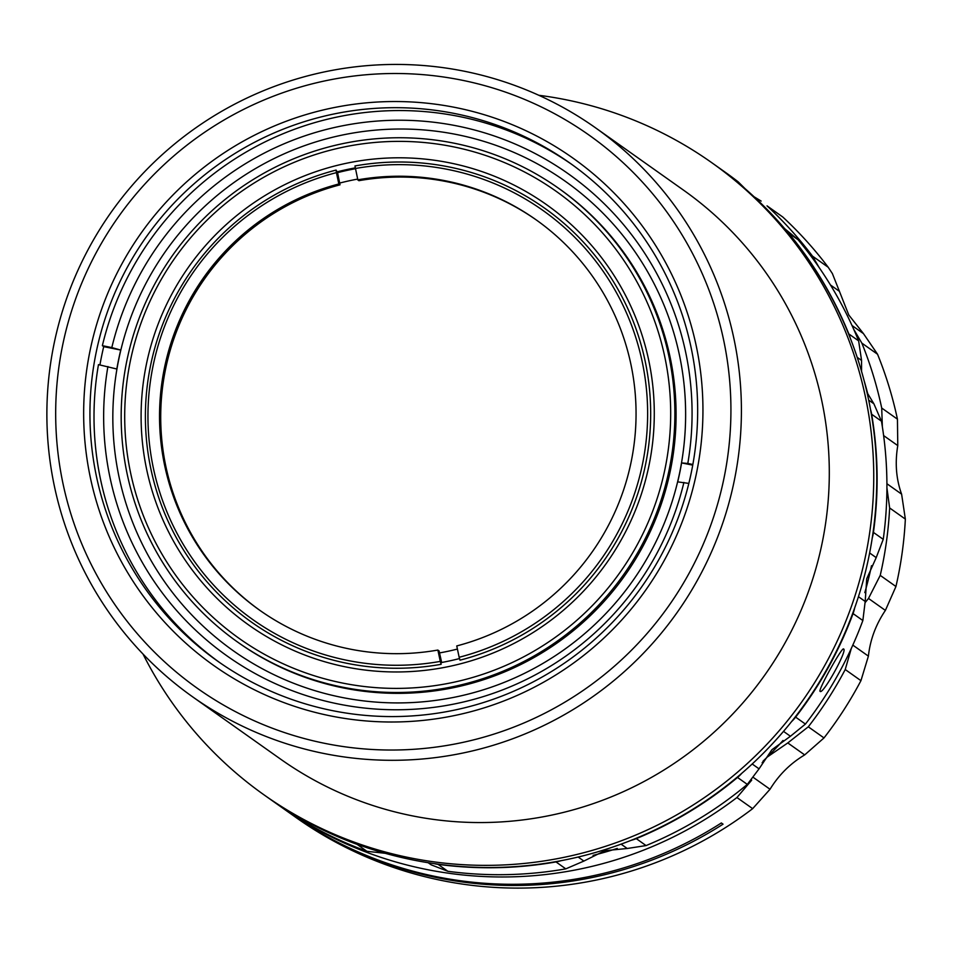 <?xml version="1.0" encoding="UTF-8"?>
<svg xmlns="http://www.w3.org/2000/svg" width="953" height="953" viewBox="0 0 953 953"><rect width="100%" height="100%" fill="white"/><g stroke="black" fill="none" stroke-linecap="round" stroke-linejoin="round"><path stroke-width="1.43" d="M767.022 205.848L782.735 216.974L767.022 205.848A387.335 385.107 125.3 0 1 812.48 256.119L828.205 267.257A387.335 385.107 -54.7 0 0 782.735 216.974M828.205 267.257L832.386 273.571L848.778 314.966L863.466 333.621L877.546 354.242L861.834 343.104L853.65 329.142M819.068 267.424L812.48 256.119M219.524 662.454A305.02 303.28 125.3 0 1 98.469 364.63L116.826 369.014A287.592 285.948 125.3 0 1 118.625 359.507A287.592 285.948 125.3 0 1 120.733 350.061L103.71 346.642L102.364 345.677A305.02 303.28 125.3 0 1 118.756 296.157A305.02 303.28 125.3 0 1 572.145 164.666M692.736 465.147L681.598 462.908L687.804 463.468A295.347 293.643 -54.7 0 0 457.285 125.987A295.347 293.643 -54.7 0 0 111.811 347.583L120.733 350.061M681.598 462.908A287.592 285.948 125.3 0 1 679.811 472.414A287.592 285.948 125.3 0 1 677.702 481.861L688.828 483.409M118.732 359.531A287.496 285.852 125.3 0 1 457.083 134.623A287.496 285.852 125.3 0 1 679.727 472.402A287.496 285.852 125.3 0 1 341.377 697.322A287.496 285.852 125.3 0 1 118.732 359.531M672.913 530.976A305.02 303.28 -54.7 0 0 570.12 163.225A305.02 303.28 -54.7 0 0 114.694 293.286A305.02 303.28 -54.7 0 0 217.487 661.037A305.02 303.28 -54.7 0 0 672.913 530.976M108.88 290.665A310.833 309.058 125.3 0 1 515.716 126.141A310.833 309.058 125.3 0 1 677.726 532.87A310.833 309.058 125.3 0 1 270.878 697.393A310.833 309.058 125.3 0 1 108.88 290.665M83.185 279.717A338.923 336.969 -54.7 0 0 259.824 723.196A338.923 336.969 -54.7 0 0 703.421 543.818A338.923 336.969 -54.7 0 0 526.783 100.339A338.923 336.969 -54.7 0 0 83.185 279.717M713.118 548.189A348.595 346.606 125.3 0 1 192.637 696.834A348.595 346.606 125.3 0 1 75.168 276.549A348.595 346.606 125.3 0 1 595.649 127.905A348.595 346.606 125.3 0 1 713.118 548.189M192.637 696.834L280.527 759.088A348.595 346.606 -54.7 0 0 801.008 610.444A348.595 346.606 -54.7 0 0 683.539 190.159L595.649 127.905M738.23 181.88A387.335 385.107 -54.7 0 0 724.959 172.04L715.155 165.095A387.335 385.107 125.3 0 1 728.437 174.935L738.23 181.88L745.032 188.623M843.608 649.017C847.789 650.017 822.82 695.023 820.128 691.354C817.4 691.116 842.321 646.17 843.608 649.017L843.608 649.017M267.364 797.232L277.168 804.177A387.335 385.107 -54.7 0 0 313.203 826.811A387.335 385.107 -54.7 0 0 366.929 851.315L357.125 844.37A387.335 385.107 125.3 0 1 303.399 819.866A387.335 385.107 125.3 0 1 267.364 797.232A387.335 385.107 125.3 0 1 267.197 797.113M143.021 654.056A387.335 385.107 -54.7 0 0 263.993 794.838L267.031 796.994A387.335 385.107 -54.7 0 0 845.347 631.839A387.335 385.107 -54.7 0 0 714.821 164.857L711.784 162.701A387.335 385.107 -54.7 0 0 538.838 95.288M263.993 794.838A387.335 385.107 -54.7 0 0 842.309 629.683A387.335 385.107 -54.7 0 0 711.784 162.701M438.678 650.959A239.179 237.809 -54.7 0 0 439.059 650.887L441.668 662.478M459.525 658.559A251.771 250.317 -54.7 0 1 450.364 660.739A251.771 250.317 -54.7 0 1 440.894 662.621L441.12 664.312A253.605 252.152 -54.7 0 1 150.919 469.126A253.605 252.152 -54.7 0 1 336.087 170.075L337.576 172.648L340.018 184.822A239.179 237.809 -54.7 0 0 164.821 372.909A239.179 237.809 -54.7 0 0 260.133 610.539M339.792 183.047A241.121 239.727 125.3 0 1 349.179 180.796A241.121 239.727 125.3 0 1 357.554 179.116M457.416 649.053A241.121 239.727 125.3 0 1 449.113 651.03A241.121 239.727 125.3 0 1 439.631 652.9M344.319 163.713A257.572 256.095 -54.7 0 0 146.714 469.722A257.572 256.095 -54.7 0 0 451.067 666.052A257.572 256.095 -54.7 0 0 648.671 360.043A257.572 256.095 -54.7 0 0 344.319 163.713M355.219 167.907A251.771 250.317 -54.7 0 0 346.034 169.741A251.771 250.317 -54.7 0 0 336.635 171.981M340.447 144.129A277.907 276.322 125.3 0 1 558.672 188.349A277.907 276.322 125.3 0 1 669.101 470.043A277.907 276.322 125.3 0 1 455.617 686.112A277.907 276.322 125.3 0 1 237.38 641.905A277.907 276.322 125.3 0 1 126.963 360.198A277.907 276.322 125.3 0 1 340.447 144.129M237.38 641.905L238.584 642.751A277.907 276.322 -54.7 0 0 456.821 686.97A277.907 276.322 -54.7 0 0 670.304 470.901A277.907 276.322 -54.7 0 0 559.876 189.194L558.672 188.349M454.474 682.098A274.035 272.463 -54.7 0 0 664.717 356.541A274.035 272.463 -54.7 0 0 340.912 147.667A274.035 272.463 -54.7 0 0 130.668 473.224A274.035 272.463 -54.7 0 0 454.474 682.098M536.384 220.024A239.179 237.809 -54.7 0 0 358.388 180.331L358.268 179.903M536.134 219.845A239.179 237.809 -54.7 0 0 357.875 179.974L354.957 165.953A253.605 252.152 -54.7 0 1 645.157 361.139A253.605 252.152 -54.7 0 1 459.989 660.179L459.155 657.272A250.794 249.364 -54.7 0 0 642.167 361.556A250.794 249.364 -54.7 0 0 355.302 168.514M459.155 657.272L456.749 645.931A239.179 237.809 -54.7 0 0 632.018 457.476A239.179 237.809 -54.7 0 0 536.051 219.786A239.179 237.809 -54.7 0 0 357.709 179.855M438.166 650.601A239.179 237.809 -54.7 0 0 438.559 650.53L439.404 653.544L439.059 650.887M340.018 184.822L339.161 181.797L339.518 184.453A239.179 237.809 -54.7 0 0 164.285 372.706A239.179 237.809 -54.7 0 0 259.871 610.361M339.518 184.453L338.66 181.439L339.006 184.096A239.179 237.809 -54.7 0 0 163.749 372.504A239.179 237.809 -54.7 0 0 259.621 610.182M339.006 184.096L338.839 183.977A239.179 237.809 -54.7 0 0 163.571 372.432A239.179 237.809 -54.7 0 0 259.538 610.123A239.179 237.809 -54.7 0 0 437.88 650.053L438.904 653.186L438.559 650.53M336.087 170.075L336.433 172.636A250.794 249.364 -54.7 0 0 153.421 468.352A250.794 249.364 -54.7 0 0 440.286 661.394L441.12 664.312M437.88 650.053L440.286 661.394M336.433 172.636L338.839 183.977M355.35 168.729A251.771 250.317 -54.7 0 0 337.576 172.648M358.769 180.272L358.888 180.689A239.179 237.809 -54.7 0 1 536.634 220.203M357.125 844.37A38.728 38.513 -54.7 0 0 360.067 845.311M434.103 863.609A38.728 38.513 -54.7 0 0 438.046 864.347L447.85 871.292A387.335 385.107 -54.7 0 0 565.796 868.862L555.992 861.929A38.728 38.513 -54.7 0 0 560.912 860.726M555.992 861.929A387.335 385.107 125.3 0 1 438.046 864.347M752.191 763.984L759.053 768.845L747.319 784.39L737.515 777.457A38.728 38.513 -54.7 0 0 741.744 773.336M631.077 840.343A38.728 38.513 -54.7 0 0 636.27 838.628L646.063 845.573L627.217 848.492L621.082 844.144M737.515 777.457A387.335 385.107 125.3 0 1 636.27 838.628M868.683 400.105L873.889 403.786L881.454 421.19L871.65 414.245A38.728 38.513 -54.7 0 0 870.506 409.397M872.245 537.933A38.728 38.513 -54.7 0 0 873.436 532.405L883.24 539.35L876.2 557.624L869.624 552.966M871.65 414.245A387.335 385.107 125.3 0 1 873.436 532.405M784.664 228.649L798.126 239.775L788.322 232.83A38.728 38.513 -54.7 0 0 786.332 230.626M850.255 338.124A38.728 38.513 -54.7 0 0 848.837 333.943L858.641 340.888L861.56 360.425L857.188 357.327M788.322 232.83A387.335 385.107 125.3 0 1 848.837 333.943M729.438 175.745A38.728 38.513 -54.7 0 0 728.437 174.935M386.62 853.447L366.929 851.315M447.85 871.292L431.137 864.824L428.135 862.703M578.161 857.033L583.879 861.071L565.796 868.862M583.879 861.071L604.762 850.719L627.217 848.492M646.063 845.573A387.335 385.107 -54.7 0 0 747.319 784.39M759.053 768.845L771.918 749.713L790.43 736.264L783.509 731.368M858.45 596.685L865.193 601.462L866.73 578.769L876.2 557.624M883.24 539.35A387.335 385.107 -54.7 0 0 881.454 421.19M861.572 371.42L861.56 360.425M873.889 403.786L867.016 392.469M858.641 340.888A387.335 385.107 -54.7 0 0 798.126 239.775M865.193 601.462L862.858 620.534L853.054 613.589A38.728 38.513 -54.7 0 0 854.662 607.954M791.609 721.564A38.728 38.513 -54.7 0 0 795.624 717.132L805.428 724.077L790.43 736.264M853.054 613.589A387.335 385.107 125.3 0 1 795.624 717.132M805.428 724.077A387.335 385.107 -54.7 0 0 862.858 620.534M103.71 346.642A305.02 303.28 -54.7 0 0 99.934 364.928M102.364 345.677L111.811 347.583M687.804 463.468L692.855 464.48M107.915 366.536A295.347 293.643 -54.7 0 0 338.434 704.017A295.347 293.643 -54.7 0 0 683.909 482.421M761.161 201.083L754.121 196.806M824 737.932L804.677 754.907L787.786 742.935L808.287 726.805L824 737.932A387.335 385.107 -54.7 0 0 860.94 680.668L845.228 669.53A387.335 385.107 125.3 0 1 808.287 726.805M845.228 669.53L851.315 648.409M852.816 645.11L868.397 656.14L860.94 680.668M865.3 602.403L868.493 598.436L880.227 575.386L895.939 586.512L885.385 610.408L868.493 598.436M868.397 656.14C870.172 639.808 875.831 624.56 885.385 610.408M895.939 586.512A387.335 385.107 -54.7 0 0 905.35 519.099L889.637 507.961A387.335 385.107 125.3 0 1 880.227 575.386M889.637 507.961L886.921 487.888M886.921 483.731L901.609 494.142L905.35 519.099M901.609 494.142C896.154 479.085 894.867 462.908 897.774 445.599L883.622 435.581M882.347 426.718L881.716 408.039L897.44 419.165L897.774 445.599M861.834 343.104A387.335 385.107 125.3 0 1 881.716 408.039M897.44 419.165A387.335 385.107 -54.7 0 0 877.546 354.242M762.138 762.734L767.284 757.027L787.786 742.935M753.74 777.719L770.024 789.263C778.887 774.837 790.442 763.389 804.677 754.907M867.861 394.244A377.65 375.482 -54.7 0 0 864.121 380.676M864.812 592.623A377.65 375.482 -54.7 0 0 871.519 565.689M763.091 761.113A377.65 375.482 -54.7 0 0 767.284 757.027A377.65 375.482 -54.7 0 0 783.021 740.469M770.024 789.263L752.656 808.656L736.931 797.53L751.679 780.197M736.931 797.53A387.335 385.107 125.3 0 1 280.385 806.452L290.689 813.755A387.335 385.107 -54.7 0 0 721.35 822.963L723.041 824.166A387.335 385.107 125.3 0 1 292.38 814.946L296.097 817.579A387.335 385.107 -54.7 0 0 752.656 808.656M280.385 806.452A387.335 385.107 125.3 0 1 278.776 805.309M593.076 855.365A377.65 375.482 -54.7 0 0 617.258 848.42M292.38 814.946A387.335 385.107 125.3 0 1 291.535 814.35M839.498 291.38L830.456 284.971M852.006 325.509L863.466 333.621"/></g></svg>
